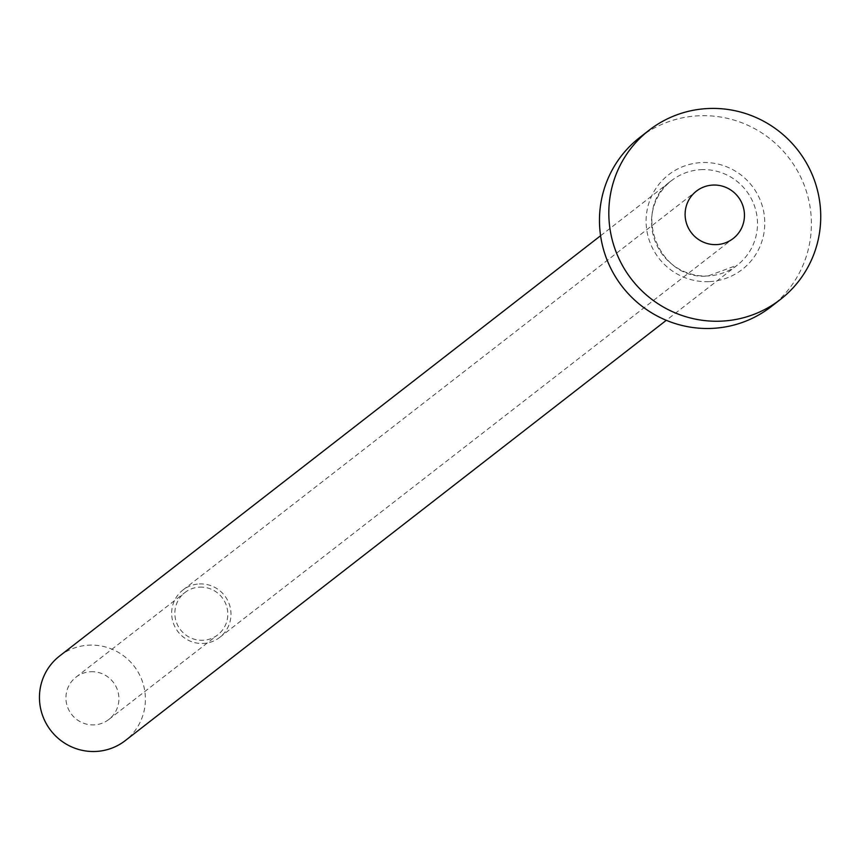 <?xml version="1.0" encoding="UTF-8"?>
<svg xmlns="http://www.w3.org/2000/svg" width="860" height="860" viewBox="0 0 860 860"><rect width="100%" height="100%" fill="white"/><g stroke="black" fill="none" stroke-linecap="round" stroke-linejoin="round"><path stroke-width="0.64" stroke-dasharray="4.3 3.22" d="M199.52 587.133A26.778 26.316 -127.8 0 1 217.763 634.841A26.778 26.316 -127.8 0 1 176.623 622.866A26.778 26.316 -127.8 0 1 199.52 587.133M90.612 671.735A26.778 26.316 -127.8 0 1 108.855 719.454A26.778 26.316 -127.8 0 1 67.714 707.479A26.778 26.316 -127.8 0 1 90.612 671.735M199.305 583.94A29.992 29.477 -127.8 0 1 219.73 637.378A29.992 29.477 -127.8 0 1 173.655 623.973A29.992 29.477 -127.8 0 1 199.305 583.94M59.577 656.019A53.556 52.643 -127.8 0 1 88.806 645.172A53.556 52.643 -127.8 0 1 141.846 679.959A53.556 52.643 -127.8 0 1 125.281 740.6M639.732 137.503A107.102 105.275 -127.8 0 1 698.202 115.81A107.102 105.275 -127.8 0 1 804.293 185.394A107.102 105.275 -127.8 0 1 771.151 306.665M709.5 281.596A59.974 58.953 52.2 0 0 764.647 218.999A59.974 58.953 52.2 0 0 701.384 162.572A59.974 58.953 52.2 0 0 646.236 225.169A59.974 58.953 52.2 0 0 709.5 281.596M700.889 169.667A53.556 52.643 -127.8 0 1 753.93 204.465A53.556 52.643 -127.8 0 1 737.364 265.106A53.556 52.643 -127.8 0 1 708.135 275.952A53.556 52.643 -127.8 0 1 655.083 241.155A53.556 52.643 -127.8 0 1 671.66 180.525A53.556 52.643 -127.8 0 1 700.889 169.667M108.855 719.454L217.763 634.841M219.73 637.378L733.171 238.521M600.592 235.726L671.66 180.525C630.649 208.539 658.416 281.435 708.231 275.91L737.364 265.106L666.296 320.307M182.944 590.014L696.385 191.146M76.002 677.164L184.911 592.551"/><path stroke-width="1.29" d="M716.81 244.595A29.992 29.477 52.2 0 0 742.459 204.562A29.992 29.477 52.2 0 0 696.385 191.146A29.992 29.477 52.2 0 0 716.81 244.595M666.296 320.307L125.281 740.6A53.556 52.643 -127.8 0 1 96.051 751.446A53.556 52.643 -127.8 0 1 43 716.649A53.556 52.643 -127.8 0 1 59.577 656.019L600.592 235.726M780.482 299.409L771.151 306.665A107.102 105.275 -127.8 0 1 712.693 328.359A107.102 105.275 -127.8 0 1 606.59 258.774A107.102 105.275 -127.8 0 1 639.732 137.503L649.074 130.247A107.102 105.275 -127.8 0 1 707.533 108.553A107.102 105.275 -127.8 0 1 813.625 178.149A107.102 105.275 -127.8 0 1 780.482 299.409A107.102 105.275 -127.8 0 1 722.024 321.113A107.102 105.275 -127.8 0 1 615.932 251.518A107.102 105.275 -127.8 0 1 649.074 130.247"/></g></svg>
